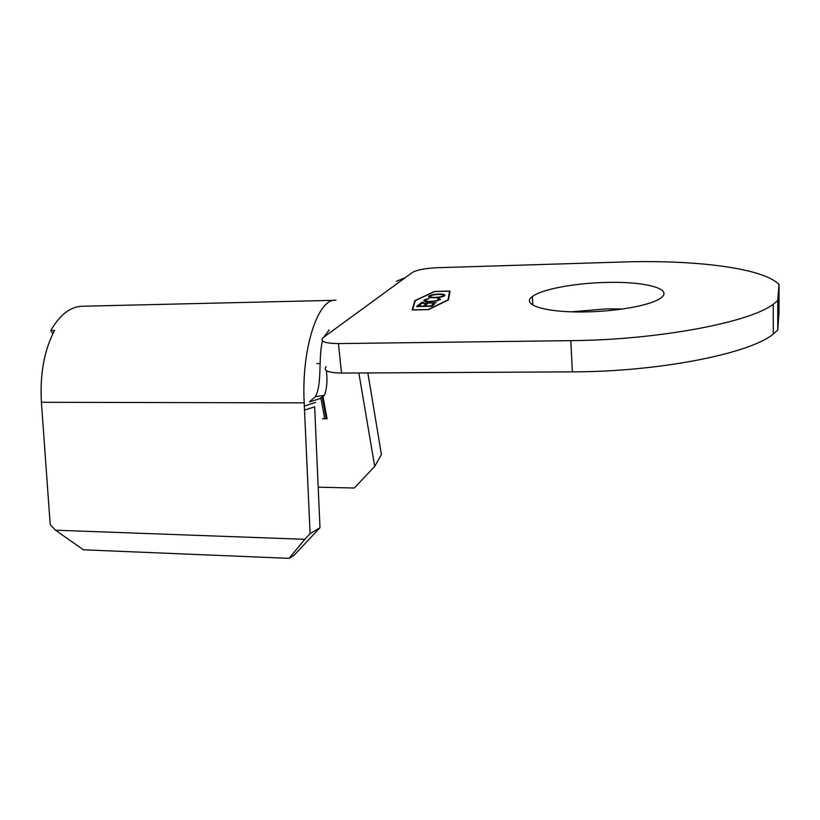 <?xml version="1.0" encoding="UTF-8"?>
<svg xmlns="http://www.w3.org/2000/svg" width="820" height="820" viewBox="0 0 820 820"><rect width="100%" height="100%" fill="white"/><g stroke="black" fill="none" stroke-linecap="round" stroke-linejoin="round"><path stroke-width="1.23" d="M571.427 311.815L606.605 308.884L622.298 309.037M585.9 311.897C545.689 312.851 520.515 304.773 532.354 296.584C541.354 289.357 574.082 283.187 605.529 282.459C643.905 281.188 674.091 288.702 660.817 297.978C651.951 304.989 618.106 311.405 585.9 311.897M424.135 299.987L429.167 298.377L425.672 299.976C424.811 300.919 426.349 301.391 430.264 301.401C434.467 301.207 437.255 300.622 438.608 299.648L437.542 298.449L438.772 298.152L440.104 299.679L435.789 301.145L429.772 301.729C424.955 301.719 423.079 301.145 424.135 299.987L427.435 299.156M432.109 306.239L416.56 306.567L419.061 304.497L420.65 304.466L418.548 306.198L423.315 306.096L425.395 304.353L426.974 304.322L424.914 306.065L430.9 305.932L432.929 304.189L434.518 304.159L432.109 306.239M415.299 300.632L412.593 309.847L428.286 309.529L448.038 299.884L449.606 291.172L434.723 291.551L415.299 300.632M421.88 303.441L419.348 304.261L421.654 302.354L423.222 302.324L422.269 303.113L436.096 302.805L421.88 303.441M434.672 297.721C429.936 297.732 427.999 297.199 428.839 296.102C430.592 294.974 433.944 294.298 438.915 294.083C443.62 294.062 445.557 294.606 444.727 295.692C443.005 296.819 439.663 297.496 434.672 297.721M52.757 333.894L50.809 330.521L54.53 330.45C44.198 350.284 39.821 374.227 41.41 402.282L50.194 524.534L55.463 530.191L83.456 549.81L289.081 558.348L304.794 539.314L55.463 530.191M319.984 527.701L314.644 406.843L304.517 410.102L310.103 533.656L319.984 527.701L294.185 555.15L289.081 558.348M358.853 372.987L374.709 466.406L354.271 488.023L318.191 487.182M323.029 396.859L327.088 418.764L322.578 418.733L326.093 417.995L327.088 418.764M374.709 466.406L381.413 454.526L367.862 372.936M50.809 330.521C60.085 314.347 70.868 306.249 83.168 306.219L334.724 300.305M304.794 539.314L310.103 533.656M304.517 410.102L304.189 402.856L41.41 402.282M322.27 397.454L326.093 417.995M320.907 398.243L324.587 417.985M326.421 370.691C327.58 380.562 326.893 388.772 324.371 395.342L319.677 398.735L309.396 401.933L315.28 396.685C322.393 384.672 318.129 357.684 322.455 340.976M323.695 337.235L329.189 329.947M405.326 277.611L322.926 337.809C319.738 341.468 324.904 343.395 338.424 343.59L570.822 340.648C657.373 339.982 749.541 322.578 773.239 304.271L777.749 300.581L779 284.438C762.856 267.761 693.351 259.643 622.339 262.01L437.296 267.72C425.313 268.314 417.031 269.872 412.46 272.394L405.326 277.611L396.439 281.291M428.522 309.632L448.489 299.874L450.057 291.069L434.497 291.459L414.858 300.643L412.101 309.97L428.522 309.632M570.822 340.648L572.37 371.86L341.53 373.079C328.092 372.741 322.936 370.609 326.073 366.663M572.37 371.86C658.306 371.86 749.736 353.758 773.28 334.058L777.76 330.081L779 312.543L779 284.438M777.76 330.081L777.749 300.581M415.207 300.94L412.275 309.96M448.12 300.048L449.606 291.172M417.154 306.557L419.061 304.497M419.102 304.948L420.086 304.927M423.52 306.424L425.395 304.353M425.426 304.804L426.431 304.784M431.084 306.26L432.929 304.189M432.97 304.64L433.985 304.62M419.942 304.251L421.654 302.354M421.685 302.805L422.669 302.785M425.488 300.663L426.933 301.668M436.916 300.919L438.608 299.648M438.649 300.099L438.823 299.413M438.362 298.695L438.772 298.152M438.813 298.593L440.473 299.269M428.624 296.819L428.839 296.102M428.88 296.543L431.863 295.364M442.113 294.595L444.973 295.415M441.877 296.84L443.353 295.538M430.254 296.686L431.535 297.639M438.546 294.39C434.538 294.585 431.822 295.138 430.397 296.051C429.659 296.953 431.207 297.404 435.041 297.404C439.079 297.219 441.785 296.666 443.159 295.743C443.928 294.831 442.39 294.38 438.546 294.39M320.128 363.567L316.848 363.598M335.964 300.274C318.242 297.68 301.237 348.274 304.189 402.856M338.424 343.59L341.53 373.079M532.354 296.584L532.856 305.05M315.28 396.685L324.371 395.342M773.239 304.271L773.28 334.058M305.419 405.715L315.608 402.405"/></g></svg>
